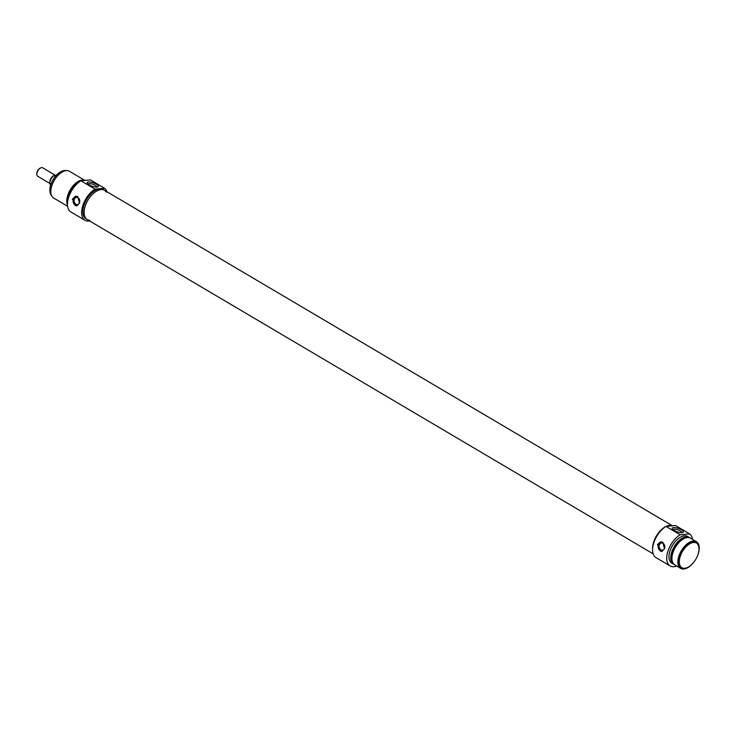 <?xml version="1.0" encoding="UTF-8"?>
<svg xmlns="http://www.w3.org/2000/svg" width="736" height="736" viewBox="0 0 736 736"><rect width="100%" height="100%" fill="white"/><g stroke="black" fill="none" stroke-linecap="round" stroke-linejoin="round"><path stroke-width="1.1" d="M693.478 542.487A14.288 7.719 -59.4 0 1 698.979 548.467A14.288 7.719 -59.4 0 1 687.838 567.327A14.288 7.719 -59.4 0 1 679.714 558.274A14.288 7.719 -59.4 0 1 693.478 542.487M672.998 529.69A4.674 1.435 -161.4 0 1 675.841 529.35A4.674 1.435 -161.4 0 1 680.294 530.96A4.674 1.435 -161.4 0 1 681.849 532.662M662.041 551.485A4.904 3.836 84.6 0 1 658.14 546.931A4.904 3.836 84.6 0 1 661.158 541.77M660.854 549.875A3.643 2.852 84.6 0 1 659.125 545.928A3.643 2.852 84.6 0 1 661.618 542.975A3.643 2.852 84.6 0 1 663.062 543.315A3.643 2.852 84.6 0 1 664.792 547.262A3.643 2.852 84.6 0 1 662.308 550.224A3.643 2.852 84.6 0 1 660.854 549.875M657.404 544.594L660.79 541.788L662.842 542.239L664.498 548.789L661.719 551.54L657.404 544.594M664.737 547.63A3.643 2.852 84.6 0 1 664.488 545.054M698.97 548.283A14.702 7.94 120.6 0 0 698.961 548.09A14.702 7.94 120.6 0 0 696.32 542.542A14.702 7.94 120.6 0 0 693.303 541.944A14.702 7.94 120.6 0 0 680.736 553.582A14.702 7.94 120.6 0 0 681.37 567.852A14.702 7.94 120.6 0 0 687.507 567.493A14.702 7.94 120.6 0 0 687.672 567.41M681.223 567.76A14.702 7.94 -59.4 0 1 681.067 567.677A14.702 7.94 -59.4 0 1 680.441 553.408A14.702 7.94 -59.4 0 1 693.008 541.77A14.702 7.94 -59.4 0 1 696.017 542.368A14.702 7.94 -59.4 0 1 696.164 542.46M681.426 529.782A5.897 1.812 18.6 0 0 674.866 527.62A5.897 1.812 18.6 0 0 672.299 528.899A5.897 1.812 18.6 0 0 677.203 531.843A5.897 1.812 18.6 0 0 682.879 532.459A5.897 1.812 18.6 0 0 681.426 529.782M676.706 566.048A18.777 10.148 -59.4 0 1 670.119 565.956A18.777 10.148 -59.4 0 1 667.92 551.273A18.777 10.148 -59.4 0 1 680.138 534.768L689.614 533.867A18.777 10.148 -59.4 0 1 692.484 539.332M680.138 534.768L665.997 526.415L675.482 525.513L689.614 533.867M669.447 525.384A16.983 9.182 -59.4 0 1 672.41 525.808A16.983 9.182 -59.4 0 0 653.78 541.696A16.983 9.182 -59.4 0 0 652.602 549.12A16.983 9.182 -59.4 0 1 669.447 525.384M693.487 562.589A15.511 8.381 -59.4 0 1 680.653 568.385A15.511 8.381 -59.4 0 1 679.99 553.316A15.511 8.381 -59.4 0 1 693.257 541.034A15.511 8.381 -59.4 0 1 696.44 541.668A15.511 8.381 -59.4 0 1 697.553 555.698M680.653 568.385L674.737 564.889A15.511 8.381 -59.4 0 1 674.075 549.82A15.511 8.381 -59.4 0 1 687.341 537.538A15.511 8.381 -59.4 0 1 690.524 538.172L696.44 541.668M672.529 562.12A14.702 7.94 -59.4 0 1 674.148 547.612A14.702 7.94 -59.4 0 1 685.906 537.574A14.702 7.94 -59.4 0 1 687.028 537.574M674.176 564.494A15.511 8.381 -59.4 0 1 673.56 564.19A15.511 8.381 -59.4 0 1 672.888 549.13A15.511 8.381 -59.4 0 1 686.154 536.838A15.511 8.381 -59.4 0 1 689.338 537.473A15.511 8.381 -59.4 0 1 689.899 537.869M673.56 564.19L671.784 563.141A15.511 8.381 -59.4 0 1 671.112 548.081A15.511 8.381 -59.4 0 1 684.379 535.79A15.511 8.381 -59.4 0 1 687.562 536.424L689.338 537.473M665.997 526.415A18.777 10.148 120.6 0 0 653.78 542.92A18.777 10.148 120.6 0 0 655.978 557.603L670.119 565.956M49.79 183.393L37.711 176.254A4.904 2.65 -59.4 0 1 36.828 174.404A4.904 2.65 -59.4 0 1 40.646 167.937A4.904 2.65 -59.4 0 1 41.694 167.615A4.904 2.65 -59.4 0 1 42.697 167.817L55.274 175.251M40.296 168.139A4.085 2.208 120.6 0 0 39.983 168.268A4.085 2.208 120.6 0 0 36.8 173.659A4.085 2.208 120.6 0 0 36.837 174M55.264 176.493L53.829 175.637L56.405 175.186M50.618 185.224L50.6 185.214A6.127 3.312 -59.4 0 1 50.315 180.605A6.127 3.312 -59.4 0 1 53.829 175.637L54.105 175.407M106.288 192.105A16.983 9.182 120.6 0 0 104.448 190.265A16.983 9.182 120.6 0 0 85.302 205.878A16.983 9.182 120.6 0 0 87.17 219.503A16.983 9.182 120.6 0 0 89.672 220.23M104.512 188.232L90.372 179.888L80.896 180.78A18.777 10.148 120.6 0 0 68.678 197.294A18.777 10.148 120.6 0 0 70.877 211.968L85.017 220.322A18.777 10.148 -59.4 0 1 82.818 205.638A18.777 10.148 -59.4 0 1 95.027 189.134L104.512 188.232A18.777 10.148 -59.4 0 1 106.932 191.728M89.654 220.975A18.777 10.148 -59.4 0 1 85.017 220.322M87.17 219.503L85.928 218.776A16.983 9.182 -59.4 0 1 85.201 202.28A16.983 9.182 -59.4 0 1 99.719 188.83A16.983 9.182 -59.4 0 1 103.206 189.529L104.448 190.265A16.983 9.182 120.6 0 0 100.961 189.566A16.983 9.182 120.6 0 0 86.443 203.016A16.983 9.182 120.6 0 0 87.17 219.503L653.163 553.849M77.188 183.66A15.511 8.381 120.6 0 0 68.236 198.821M80.353 181.12A14.702 7.94 120.6 0 0 67.537 202.814M84.796 180.412A15.511 8.381 120.6 0 0 82.184 180.062A15.511 8.381 120.6 0 0 70.242 189.805A15.511 8.381 120.6 0 0 67.5 204.948M84.87 180.403L69.386 171.258A15.511 8.381 120.6 0 0 66.203 170.623A15.511 8.381 120.6 0 0 52.937 182.905A15.511 8.381 120.6 0 0 53.608 197.975L67.611 206.246M95.027 189.134L80.896 180.78M79.451 203.191L76.673 205.942L72.358 198.996L75.744 196.19L77.795 196.641L79.451 203.191M89.084 184.874A5.897 1.812 18.6 0 0 97.833 186.861A5.897 1.812 18.6 0 0 93.306 182.813A5.897 1.812 18.6 0 0 87.253 183.301A5.897 1.812 18.6 0 0 89.084 184.874M87.952 184.083A4.674 1.435 -161.4 0 1 92.819 184.267A4.674 1.435 -161.4 0 1 96.802 187.064M51.566 195.61A14.702 7.94 -59.4 0 1 49.901 190.845A14.702 7.94 -59.4 0 1 61.355 171.451A14.702 7.94 -59.4 0 1 64.483 170.485A14.702 7.94 -59.4 0 1 66.341 170.614M61.189 171.534A14.288 7.719 120.6 0 0 61.024 171.617A14.288 7.719 120.6 0 0 49.882 190.477A14.288 7.719 120.6 0 0 49.892 190.661M79.442 199.456A3.643 2.852 -95.4 0 0 79.69 202.032M78.016 197.717A3.643 2.852 -95.4 0 0 76.572 197.377A3.643 2.852 -95.4 0 0 74.088 200.33A3.643 2.852 -95.4 0 0 75.808 204.277A3.643 2.852 -95.4 0 0 77.262 204.617A3.643 2.852 -95.4 0 0 79.746 201.664A3.643 2.852 -95.4 0 0 78.016 197.717M76.112 196.172A4.904 3.836 -95.4 0 0 73.094 201.333A4.904 3.836 -95.4 0 0 76.995 205.887M54.906 175.297A4.904 2.65 120.6 0 0 54.703 175.306A4.904 2.65 120.6 0 0 54.243 175.398M53.406 175.766A4.904 2.65 120.6 0 0 49.846 181.801M53.783 175.61A5.713 3.091 120.6 0 0 49.882 183.016M36.8 173.659L36.828 174.404M39.983 168.268L40.646 167.937M53.783 175.49C50.112 178.802 49.036 182.022 50.554 185.178M104.448 190.265L672.465 525.798"/></g></svg>
